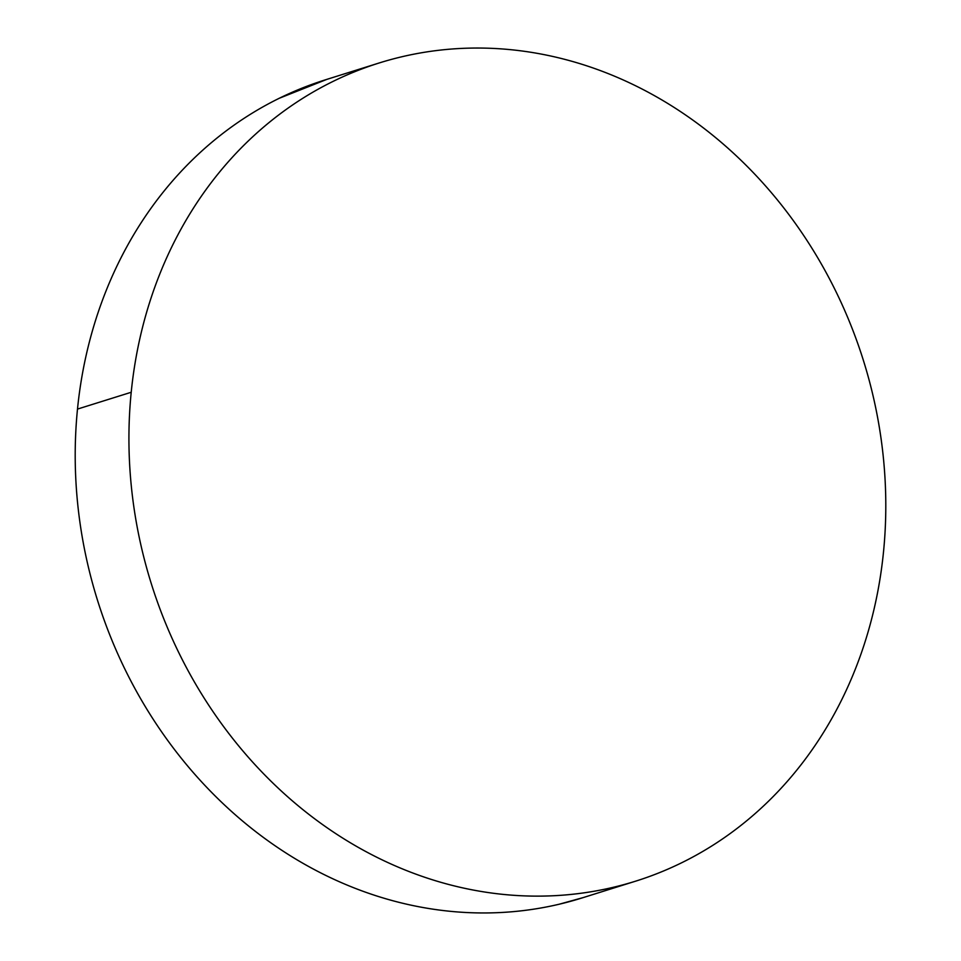 <?xml version="1.0" encoding="UTF-8"?>
<svg xmlns="http://www.w3.org/2000/svg" width="961" height="961" viewBox="0 0 961 961"><rect width="100%" height="100%" fill="white"/><g stroke="black" fill="none" stroke-linecap="round" stroke-linejoin="round"><path stroke-width="1.44" d="M131.213 392.268A428.714 373.132 -107.4 0 1 379.211 62.97A428.714 373.132 -107.4 0 1 883.507 551.914A428.714 373.132 -107.4 0 1 635.509 881.201A428.714 373.132 -107.4 0 1 131.213 392.268L77.493 409.086L131.213 392.268C133.951 364.916 139.057 338.344 146.552 312.553C154.048 286.75 163.778 262.221 175.755 238.965C187.731 215.708 201.714 194.17 217.703 174.337C233.691 154.517 251.386 136.786 270.786 121.158C290.174 105.53 310.896 92.292 332.95 81.457C355.005 70.621 377.961 62.393 401.818 56.771C425.687 51.149 449.988 48.242 474.746 48.05C499.504 47.858 524.238 50.38 548.935 55.618C573.633 60.867 597.826 68.724 621.515 79.198C645.203 89.673 667.931 102.563 689.71 117.867C711.488 133.171 731.874 150.601 750.901 170.157C769.917 189.701 787.191 211 802.723 234.04C818.267 257.092 831.758 281.429 843.205 307.076C854.665 332.734 863.855 359.186 870.786 386.454C877.705 413.723 882.246 441.279 884.384 469.124C886.535 496.969 886.234 524.562 883.507 551.914C880.781 579.255 875.663 605.826 868.167 631.629C860.672 657.42 850.941 681.95 838.965 705.206C826.989 728.462 813.006 750.012 797.017 769.833C781.029 789.654 763.334 807.384 743.946 823.012C724.546 838.641 703.824 851.878 681.769 862.714C659.714 873.549 636.759 881.778 612.902 887.399C589.033 893.021 564.732 895.928 539.974 896.12C515.216 896.313 490.494 893.79 465.797 888.553C441.099 883.315 416.906 875.447 393.205 864.972C369.517 854.497 346.789 841.608 325.01 826.304C303.244 811 282.846 793.57 263.819 774.013C244.803 754.469 227.529 733.171 211.997 710.131C196.464 687.091 182.962 662.742 171.514 637.095C160.067 611.448 150.877 584.985 143.946 557.716C137.015 530.448 132.474 502.891 130.336 475.046C128.197 447.201 128.486 419.609 131.213 392.268M377.661 63.45L325.491 79.799A428.714 373.132 72.6 0 0 77.493 409.086A428.714 373.132 72.6 0 0 581.789 898.03L634.068 881.657M583.339 897.55L559.182 904.229C535.313 909.851 511.012 912.758 486.254 912.95C461.496 913.142 436.762 910.62 412.065 905.382C387.367 900.133 363.174 892.276 339.485 881.802C315.797 871.327 293.069 858.437 271.29 843.133C249.512 827.829 229.126 810.399 210.099 790.843C191.083 771.299 173.809 750 158.277 726.96C142.733 703.908 129.242 679.571 117.795 653.924C106.335 628.266 97.145 601.814 90.214 574.546C83.295 547.277 78.754 519.721 76.616 491.876C74.465 464.031 74.766 436.438 77.493 409.086C80.219 381.745 85.337 355.174 92.833 329.371C100.328 303.58 110.059 279.05 122.035 255.794C134.011 232.538 147.994 210.988 163.983 191.167C179.971 171.346 197.666 153.616 217.054 137.988C236.454 122.359 257.176 109.122 279.231 98.286L326.932 79.343"/></g></svg>
